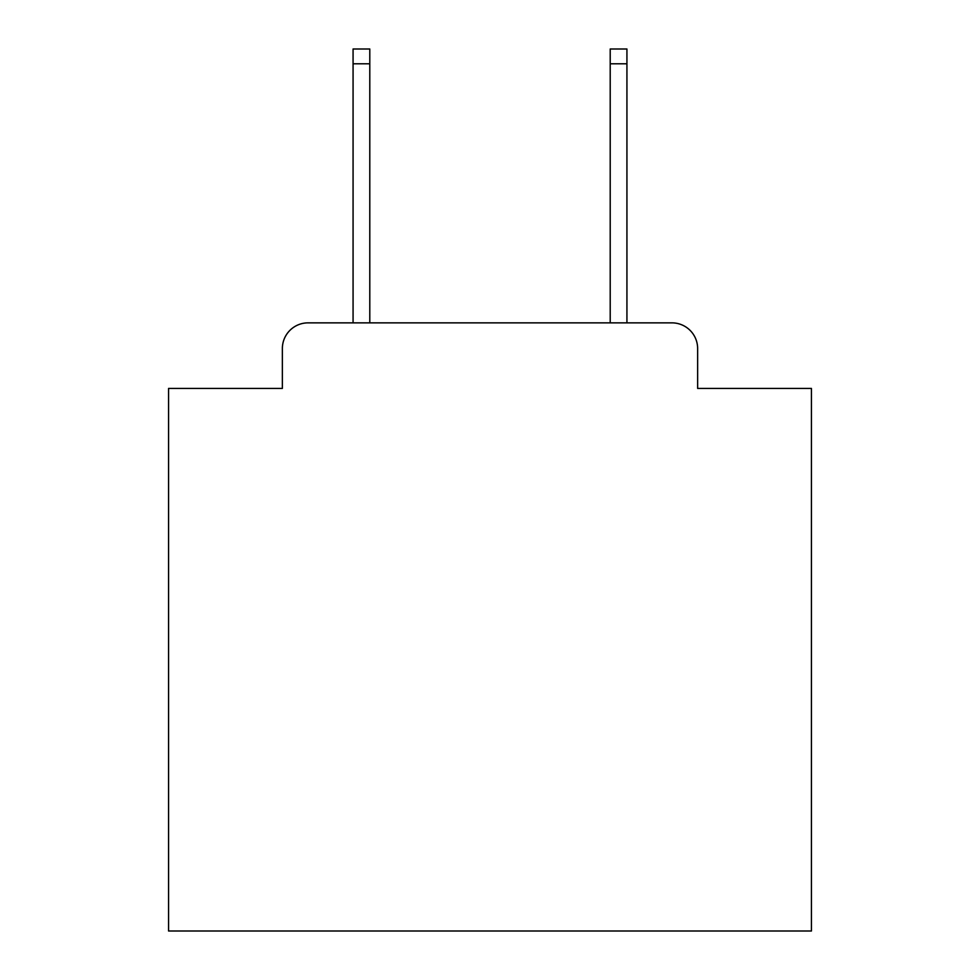 <?xml version="1.0" encoding="UTF-8"?>
<svg xmlns="http://www.w3.org/2000/svg" width="980" height="980" viewBox="0 0 980 980"><rect width="100%" height="100%" fill="white"/><g stroke="black" fill="none" stroke-linecap="round" stroke-linejoin="round"><path stroke-width="1.47" d="M282.363 348.574L282.363 388.423L282.363 348.574A25.713 25.713 0 0 1 308.075 322.861L353.07 322.861L353.07 49L369.791 49L369.791 322.861L610.209 322.861L610.209 49L626.931 49L626.931 322.861L671.925 322.861L308.075 322.861M697.638 388.423L697.638 348.574L697.638 388.423L811.428 388.423L811.428 931L168.572 931L168.572 388.423L282.363 388.423M697.638 348.574A25.713 25.713 0 0 0 671.925 322.861M353.07 63.786L369.791 63.786M626.931 63.786L610.209 63.786"/></g></svg>

